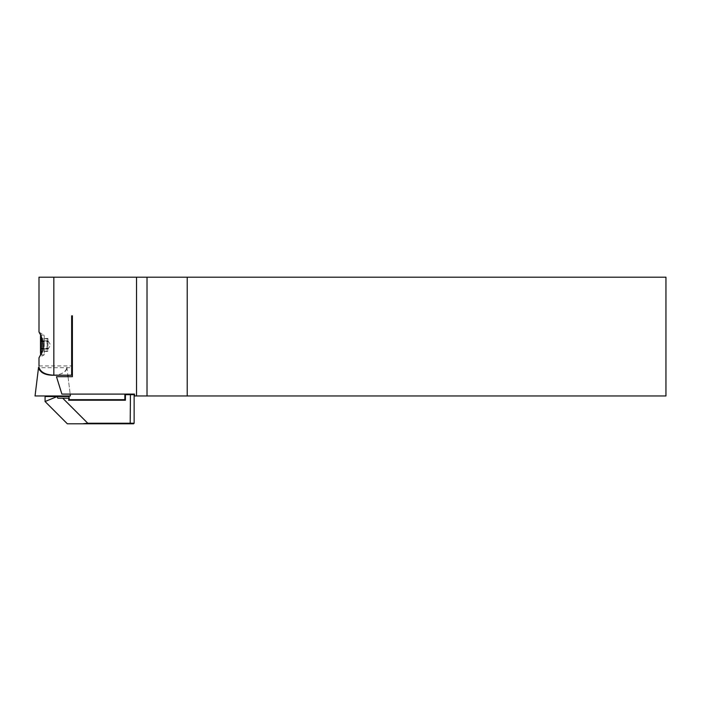 <?xml version="1.0" encoding="UTF-8"?>
<svg xmlns="http://www.w3.org/2000/svg" width="701" height="701" viewBox="0 0 701 701"><rect width="100%" height="100%" fill="white"/><g stroke="black" fill="none" stroke-linecap="round" stroke-linejoin="round"><path stroke-width="0.53" stroke-dasharray="3.5 2.63" d="M35.05 395.96L70.398 395.96M38.564 367.315L38.616 367.315C38.134 377.681 67.314 377.681 66.832 367.315L66.832 367.315C66.262 371.442 62.538 374.071 55.651 375.201M38.616 367.315L39.098 367.315M187.211 395.96L187.211 277.202L665.95 277.202L665.95 395.96L134.513 395.96L134.513 394.102L61.89 394.102L70.17 394.102L61.89 394.102L56.466 376.691L72.396 376.691L72.396 315.827L71.651 315.827L71.651 375.201L72.396 374.772L72.396 315.827L71.651 315.827L72.396 315.827L72.396 374.772M39.107 367.701C38.984 365.405 38.984 365.405 39.107 367.701L72.396 367.701L72.396 365.931L72.396 367.701L39.107 367.701C40.781 372.327 45.688 374.825 53.837 375.201L71.651 375.201M187.211 277.202L38.993 277.202M130.193 394.102L125.418 394.102L130.193 394.102L130.43 394.663L130.43 423.238L67.34 423.798M41.254 353.409L41.254 354.794L44.216 354.794L44.216 335.122L44.216 354.794L39.054 357.703M40.509 354.995C43.9 348.581 43.97 342.035 40.719 335.35M40.351 334.605L40.001 333.921M39.528 333.054L39.221 332.511M39.063 332.23L44.216 335.122L41.254 335.122L41.254 336.506M56.466 376.691L68.032 376.691L56.466 376.691M68.637 398.186L57.815 398.186L69.189 398.186L68.637 398.186L68.637 400.227L125.418 400.227L125.418 394.663L134.136 394.663L134.136 423.238L130.43 423.238L130.193 423.798L133.584 423.798L134.136 423.238M45.074 396.521L57.132 396.521L57.132 395.96L45.626 395.96L57.132 395.96L57.132 396.521L69.189 396.521M82.639 423.798L130.193 423.798M124.857 394.663L125.418 394.663L125.418 394.102L124.857 394.663L124.857 399.675L69.189 399.675L69.189 398.186L62.722 398.186L87.774 423.238M133.584 394.102L134.136 394.663M68.637 400.227L69.189 399.675M125.418 400.227L124.857 399.675M47.931 345.4L47.931 338.495L47.931 345.4M40.842 348.397L40.509 338.495L40.509 351.42L40.842 348.397L47.931 348.397M47.931 351.026L40.509 351.42L40.509 338.46L40.509 351.42L47.931 351.429M47.931 338.89L40.509 338.495L47.931 338.495M47.931 348.932L40.842 348.932L47.931 348.94M47.931 340.984L40.842 340.984L47.931 340.984M40.509 353.243L40.509 335.867L41.254 335.122L41.254 354.794L40.509 354.049M53.837 375.201L53.837 277.202M136.529 395.96L136.529 277.202M147.026 395.96L147.026 277.202M40.579 348.195L47.931 348.195M40.842 348.958L47.931 348.958M40.579 350.859L47.931 350.859M40.842 349.335L47.931 349.335M40.579 349.142L47.931 349.142L40.579 349.151M40.579 347.792L47.931 347.792M40.842 345.891L47.931 345.891M40.842 344.936L47.931 344.936M40.579 343.236L47.931 343.236M40.579 341.72L47.931 341.72M40.842 341.518L47.931 341.518M40.842 340.958L47.931 340.958M40.579 339.056L47.931 339.056M40.842 340.59L47.931 340.59M40.579 340.774L47.931 340.774L40.579 340.774M40.579 342.132L47.931 342.132M40.842 344.025L47.931 344.025M40.842 344.988L47.931 344.988M40.579 346.68L47.931 346.68M66.884 367.315L67.848 375.201M68.032 376.691L70.17 394.102L68.032 376.691M39.107 365.931L72.396 365.931M47.931 349.413L50.603 344.962L47.931 340.502"/><path stroke-width="1.05" d="M70.17 394.102L70.398 395.96L35.05 395.96L38.564 367.315L39.098 367.315M55.651 375.201C45.731 375.64 40.053 373.011 38.616 367.315M187.211 395.96L665.95 395.96L665.95 277.202L187.211 277.202L187.211 395.96L134.513 395.96L134.513 394.102L61.89 394.102L56.466 376.691L72.396 376.691L72.396 315.827L71.651 315.827L71.651 375.201L53.837 375.201C45.688 374.825 40.781 372.327 39.107 367.701C38.984 365.405 38.984 365.405 39.107 367.701M38.993 365.957L38.993 357.808L40.588 354.829C46.406 348.178 40.509 332.616 38.993 332.108L38.993 277.202L187.211 277.202M39.484 356.949L40.509 354.995M40.719 335.35L40.351 334.605M40.001 333.921L39.528 333.054M134.136 423.238L133.584 423.798L82.639 423.798L87.774 423.238L134.136 423.238L134.136 394.663L130.43 394.663L130.193 423.798M130.193 394.102L130.43 394.663L125.418 394.663L125.418 400.227L68.637 400.227L69.189 396.521L57.132 396.521L45.074 401.533L67.34 423.798L82.639 423.798M57.132 396.521L57.132 395.96L57.132 396.521L45.074 396.521L45.074 401.533L57.132 396.529L57.815 398.186L68.637 398.186M69.189 398.186L69.189 399.675L124.857 399.675L124.857 394.663L125.418 394.663L125.418 394.102L124.857 394.663M57.132 396.529L57.815 398.186L62.722 398.186L87.774 423.238M69.189 399.675L68.637 400.227M133.584 394.102L134.136 394.663M124.857 399.675L125.418 400.227M72.396 374.772L71.651 375.201M41.254 335.122L40.509 335.867L40.509 353.243M53.837 375.201L53.837 277.202M136.529 395.96L136.529 277.202M147.026 395.96L147.026 277.202M41.254 336.506L41.254 353.409M67.848 375.201L68.032 376.691M68.637 395.96L69.189 396.521M45.626 395.96L45.074 396.521M41.254 354.794L40.509 354.049"/></g></svg>

